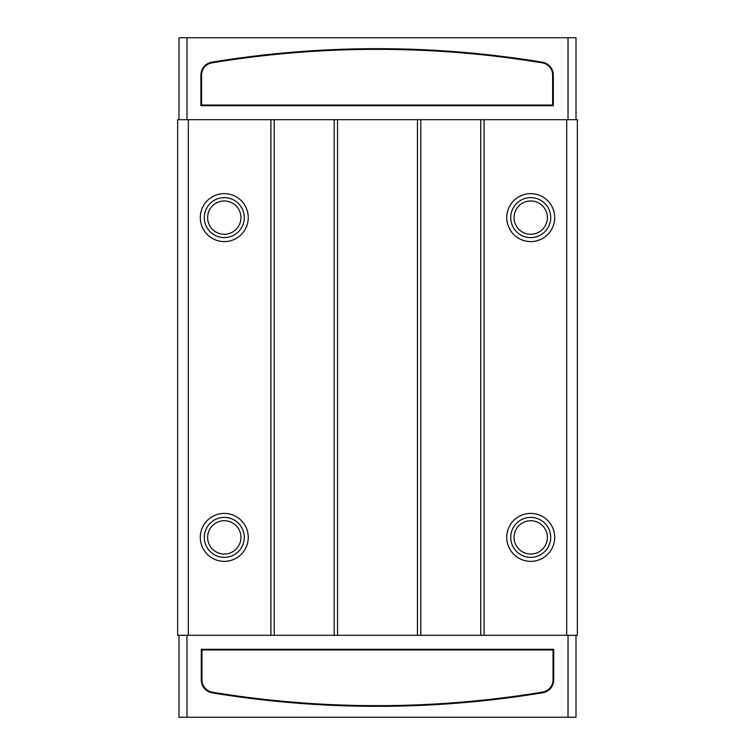 <?xml version="1.0" encoding="UTF-8"?>
<svg xmlns="http://www.w3.org/2000/svg" width="755" height="755" viewBox="0 0 755 755"><rect width="100%" height="100%" fill="white"/><g stroke="black" fill="none" stroke-linecap="round" stroke-linejoin="round"><path stroke-width="1.13" d="M178.982 119.686L178.982 37.75L576.018 37.75L576.018 119.686M576.018 635.314L576.018 717.25L178.982 717.25L178.982 635.314M212.344 692.203A1015.654 1015.654 0 0 0 542.666 692.071A12.391 12.391 0 0 0 553.038 679.849L553.038 649.97L201.963 649.97L201.963 679.981A12.391 12.391 0 0 0 212.344 692.203M542.779 692.731A1016.315 1016.315 0 0 1 212.24 692.863A13.061 13.061 0 0 1 201.292 679.981L201.292 649.3L553.708 649.3L553.708 679.849A13.061 13.061 0 0 1 542.779 692.731M186.976 635.314L186.976 717.25M568.024 635.314L568.024 717.25M201.566 105.03L552.641 105.03L552.641 75.085A12.391 12.391 0 0 0 542.26 62.863A1015.654 1015.654 0 0 0 211.938 62.863A12.391 12.391 0 0 0 201.566 75.085L201.566 105.03M553.302 105.7L200.896 105.7L200.896 75.085A13.061 13.061 0 0 1 211.834 62.203A1016.315 1016.315 0 0 1 542.373 62.203A13.061 13.061 0 0 1 553.302 75.085L553.302 105.7M568.024 119.686L568.024 37.75M186.976 119.686L186.976 37.75M224.282 200.962A16.657 16.657 0 0 0 209.852 225.943A16.657 16.657 0 0 0 238.703 225.943A16.657 16.657 0 0 0 224.282 200.962M224.282 197.631A19.989 19.989 0 0 0 206.974 227.614A19.989 19.989 0 0 0 241.591 227.614A19.989 19.989 0 0 0 224.282 197.631M224.282 193.639A23.981 23.981 0 0 1 245.045 229.605A23.981 23.981 0 0 1 203.51 229.605A23.981 23.981 0 0 1 224.282 193.639M224.282 557.369A19.989 19.989 0 0 1 206.974 527.386A19.989 19.989 0 0 1 241.591 527.386A19.989 19.989 0 0 1 224.282 557.369M224.282 561.361A23.981 23.981 0 0 1 203.51 525.395A23.981 23.981 0 0 1 245.045 525.395A23.981 23.981 0 0 1 224.282 561.361M224.282 554.038A16.657 16.657 0 0 1 209.852 529.057A16.657 16.657 0 0 1 238.703 529.057A16.657 16.657 0 0 1 224.282 554.038M530.718 200.962A16.657 16.657 0 0 0 516.297 225.943A16.657 16.657 0 0 0 545.148 225.943A16.657 16.657 0 0 0 530.718 200.962M530.718 197.631A19.989 19.989 0 0 0 513.409 227.614A19.989 19.989 0 0 0 548.026 227.614A19.989 19.989 0 0 0 530.718 197.631M530.718 193.639A23.981 23.981 0 0 1 551.49 229.605A23.981 23.981 0 0 1 509.955 229.605A23.981 23.981 0 0 1 530.718 193.639M530.718 557.369A19.989 19.989 0 0 1 513.409 527.386A19.989 19.989 0 0 1 548.026 527.386A19.989 19.989 0 0 1 530.718 557.369M530.718 561.361A23.981 23.981 0 0 1 509.955 525.395A23.981 23.981 0 0 1 551.49 525.395A23.981 23.981 0 0 1 530.718 561.361M530.718 554.038A16.657 16.657 0 0 1 516.297 529.057A16.657 16.657 0 0 1 545.148 529.057A16.657 16.657 0 0 1 530.718 554.038M177.651 119.686L577.348 119.686L577.348 635.314L177.651 635.314L177.651 119.686M188.306 119.686L188.306 635.314M270.913 119.686L270.913 635.314M274.244 119.686L274.244 635.314M334.201 119.686L334.201 635.314M337.532 119.686L337.532 635.314M417.468 119.686L417.468 635.314M420.799 119.686L420.799 635.314M480.756 119.686L480.756 635.314M484.087 119.686L484.087 635.314M566.694 119.686L566.694 635.314"/></g></svg>
